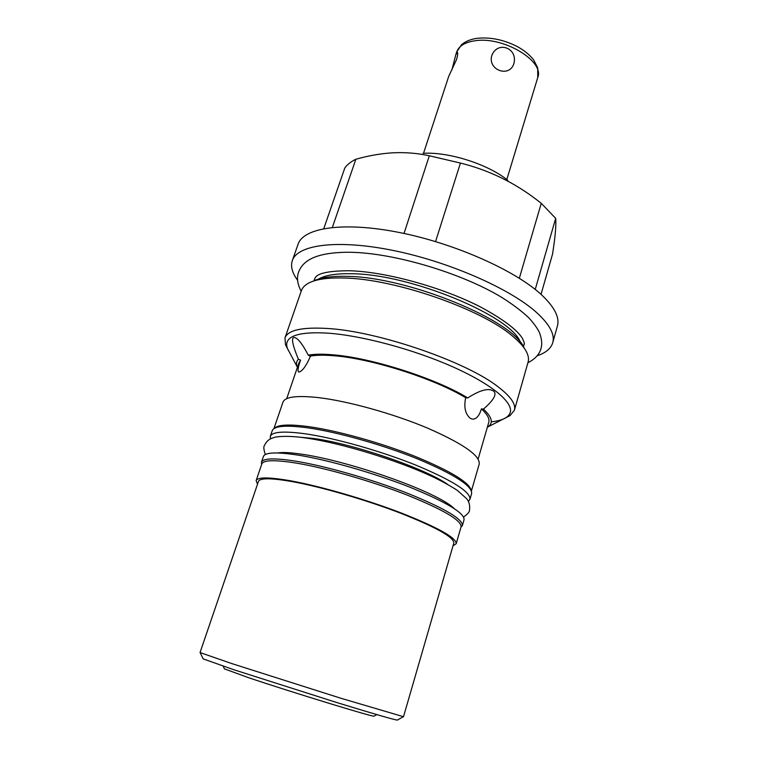 <?xml version="1.0" encoding="UTF-8"?>
<svg xmlns="http://www.w3.org/2000/svg" width="758" height="758" viewBox="0 0 758 758"><rect width="100%" height="100%" fill="white"/><g stroke="black" fill="none" stroke-linecap="round" stroke-linejoin="round"><path stroke-width="1.14" d="M261.453 462.238L263.424 456.477C265.073 452.261 276.841 451.834 298.709 455.217C328.508 460.03 374.329 473.153 409.718 487.129C446.471 502.166 464.588 513.033 464.067 519.742L462.38 525.588C462.844 519.078 444.652 508.343 407.813 493.382C372.349 479.463 326.461 466.284 296.672 461.328C274.803 457.841 263.064 458.145 261.453 462.238L261.652 464.483M460.921 527.312L462.38 525.588M447.684 484.4C425.399 468.605 354.393 444.074 314.238 438.56L297.117 436.921M468.378 501.379L469.96 499.332C470.671 491.961 452.801 480.629 416.35 465.327C381.236 451.133 335.623 438.219 305.834 433.879C283.956 430.876 272.113 431.709 270.303 436.381L270.426 438.967M469.96 499.332L471.628 493.562C472.395 486.001 454.601 474.536 418.226 459.159C383.188 444.908 337.632 432.051 307.843 427.853C285.965 424.944 274.102 425.892 272.245 430.696L270.303 436.381M471.286 490.568C469.429 482.476 450.669 471.069 415.005 456.354C380.743 442.719 337.528 430.686 308.932 426.678C289.168 424.035 277.608 424.622 274.244 428.441M452.99 545.883L456.183 543.713L461.072 526.801C461.508 520.386 443.468 509.783 406.942 494.983C371.78 481.197 326.3 468.122 296.766 463.176C275.059 459.689 263.414 459.954 261.823 463.972L256.128 480.629L257.502 484.248M456.183 543.713C456.458 537.848 438.209 527.634 401.437 513.062C366.048 499.456 320.407 486.21 290.864 480.856C269.166 477.057 257.587 476.99 256.128 480.629M471.429 490.938L479.208 464.048C480.24 455.624 462.949 443.61 427.322 428.005C392.995 413.584 348.149 401.124 318.625 397.637C296.909 395.269 285.027 396.775 282.961 402.176L273.903 428.658M453.815 543.022C454.07 537.299 436.267 527.322 400.385 513.1C365.858 499.835 321.354 486.911 292.484 481.662C271.241 477.938 259.899 477.862 258.459 481.425L200.046 652.553L231.882 663.61L340.882 698.251L403.512 716.708L453.815 543.022M397.505 719.996L397.325 720.1C393.648 719.636 373.675 713.846 337.405 702.732L233.549 669.646L203.172 658.882L200.178 652.676M224.463 668.878L248.586 677.699C291.811 692.244 373.884 717.362 373.988 716.168L374.149 716.073M310.486 356.061C316.503 355.019 324.471 354.924 334.411 355.786C371.837 358.695 434.609 378.754 465.668 397.713L467.752 397.941C436.03 378.469 371.344 357.757 332.914 354.81C322.633 353.92 314.418 354.033 308.26 355.132L310.392 356.345C306.08 366.209 302.205 371.448 298.794 372.074C297.439 371.268 297.998 367.384 300.481 360.429L299.05 362.532L286.714 398.67M478.137 459.035L488.768 422.348C489.791 418.804 487.337 414.313 481.406 408.875C479.227 416.104 476.138 419.515 472.13 419.098L470.206 418.236C465.251 413.953 463.744 407.112 465.668 397.713M487.347 427.247L487.868 426.925C493.61 423.135 492.141 417.203 483.462 409.112L481.406 408.875M300.575 360.145L298.396 359.254C296.369 361.301 295.961 363.821 297.155 366.787L297.401 367.355M298.396 359.254C292.01 343.81 290.854 336.609 294.928 337.642C298.226 338.58 302.669 344.416 308.26 355.132M287.187 347.988L285.491 344.795L284.989 337.897C287.851 330.166 301.883 327.011 327.096 328.451C377.768 331.151 466.644 361.756 498.366 387.025C510.74 396.538 516.094 404.279 514.407 410.239L510.049 415.592L506.827 417.232M467.752 397.941C477.692 391.507 485.319 388.797 490.625 389.801L493.354 390.863C497.305 393.8 494.008 399.883 483.462 409.112M284.989 337.897L301.4 290.617C302.423 287.652 304.839 285.15 308.658 283.104C316.01 279.247 327.826 277.551 344.104 278.025C394.766 278.802 482.306 309.349 512.995 336.514C519.562 342.01 524.043 347.098 526.45 351.778C528.402 355.635 528.951 359.074 528.089 362.097L514.407 410.239M319.289 278.612C326.234 274.983 337.244 273.373 352.309 273.761C410.286 274.14 510.617 315.83 520.32 342M297.638 280.318C292.209 272.975 290.437 266.399 292.323 260.6C297.411 244.663 337.604 239.102 393.525 250.528C449.361 261.861 510.333 288.77 536.617 312.542C549.673 324.471 555.045 334.524 552.743 342.701C550.952 348.547 545.732 352.915 537.081 355.815M292.323 260.6L298.093 244.218C303.399 227.646 343.668 221.383 399.419 232.507C455.075 243.536 515.658 270.625 541.648 294.928C554.553 307.123 559.802 317.469 557.414 325.987L552.743 342.701M541.032 294.369L552.525 254.167C555.244 236.989 556.296 225.05 555.68 218.351L541.25 203.305L537.574 200.453C514.369 182.507 488.654 170.048 460.438 163.065L429.322 155.769L404.023 233.464M460.438 163.065L435.566 241.575M429.322 155.769C417.44 153.192 405.426 152.206 393.279 152.794L392.047 152.86C380.26 153.618 368.199 155.75 355.862 159.256C350.945 161.653 347.278 164.543 344.843 167.906L323.78 228.632M355.862 159.256L332.364 227.409M555.68 218.351L535.233 289.442M541.25 203.305L519.334 278.243M507.794 180.319C488.105 164.221 448.698 151.666 423.04 153.315M423.533 153.296L448.727 76.331L456.506 59.617C457.652 55.675 457.965 53.287 457.444 52.435L455.842 54.595L456.695 51.98C458.884 45.897 465.147 42.135 475.474 40.705C503.644 36.327 544.765 61.237 537.754 77.534L506.808 179.551M513.782 63.899C518.425 48.019 497.314 40.221 491.705 55.789C487.811 70.068 509.168 77.885 513.782 63.899M455.842 54.595L451.929 69.869M312.95 281.275C320.16 277.58 331.597 275.95 347.249 276.386C407.965 276.897 513.716 320.653 523.986 347.818M491.288 421.827C502.241 420.652 508.571 417.554 510.267 412.513C513.374 402.384 491.582 384.05 452.488 366.701C413.48 349.362 362.011 335.586 328.138 333.169C303.532 331.682 289.85 334.676 287.083 342.142C286.154 344.937 286.856 348.149 289.186 351.759M397.325 720.1L403.332 716.727M373.988 716.168L376.783 714.605M224.548 669.049L223.146 666.159M294.928 337.642L295.592 337.916M297.155 366.787L285.491 344.795M487.868 426.925L510.049 415.592M490.625 389.801L489.223 389.659M314.949 278.044L314.011 280.754M524.195 344.037L523.408 346.785M456.695 51.98L461.489 44.76C465.668 41.197 471.116 39.018 477.853 38.241C491.032 37.076 504.231 39.88 517.458 46.655C524.394 50.492 529.814 54.955 533.727 60.024L537.716 67.898L537.754 77.534M350.12 252.272C393.715 252.85 461.177 272.861 501.578 297.288C512.569 304.195 521.703 311.093 528.989 317.981C533.992 323.571 537.469 328.404 539.402 332.487C541.78 338.712 542.33 344.009 541.032 348.386C539.573 354.185 535.195 358.979 527.9 362.75M301.172 291.261C297.363 283.985 296.53 277.551 298.661 271.961C302.338 262.277 312.95 252.158 349.447 252.262M314.873 278.243L316.048 276.604C319.885 272.757 330.905 270.814 349.087 270.748C385.348 271.572 442.738 287.31 481.339 307.397C503.473 319.478 517.183 329.834 522.47 338.447C524.214 342.389 524.782 344.265 524.185 344.085L524.148 344.227M307.322 438.219C341.934 443.335 397.154 460.22 431.634 476.28C441.393 480.904 449.949 485.603 457.311 490.36L466.644 498.707C469.126 501.559 470.093 505.397 469.524 510.219C469.704 511.707 467.743 513.99 463.621 517.06M265.319 454.535C263.708 449.655 263.405 446.661 264.409 445.552C266.418 441.232 269.545 438.598 273.809 437.641C275.021 436.731 287.708 435.101 306.63 438.115M277.864 452.962C282.478 452.033 291.176 452.554 303.967 454.525C351.267 461.811 437.29 491.724 454.25 508.58"/></g></svg>
